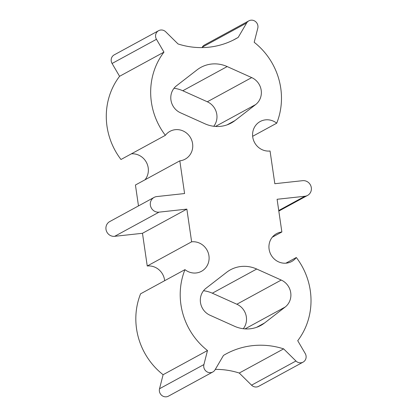 <?xml version="1.0" encoding="UTF-8"?>
<svg xmlns="http://www.w3.org/2000/svg" width="417" height="417" viewBox="0 0 417 417"><rect width="100%" height="100%" fill="white"/><g stroke="black" fill="none" stroke-linecap="round" stroke-linejoin="round"><path stroke-width="0.63" d="M176.506 85.793A15.846 15.017 61.4 0 0 170.954 100.101A15.846 15.017 61.4 0 0 180.441 112.767L204.966 123.797A31.692 30.034 61.4 0 0 231.232 123.015A31.692 30.034 61.4 0 0 235.047 120.518L255.642 104.573A15.846 15.017 61.4 0 0 251.706 77.598L227.176 66.569A31.692 30.034 61.4 0 0 200.916 67.356A31.692 30.034 61.4 0 0 197.1 69.847L176.506 85.793M206.04 288.251A15.846 15.017 61.4 0 0 200.488 302.554A15.846 15.017 61.4 0 0 209.975 315.221L234.505 326.25A31.692 30.034 61.4 0 0 260.771 325.469A31.692 30.034 61.4 0 0 264.581 322.972L285.176 307.027A15.846 15.017 61.4 0 0 281.24 280.052L256.716 269.028A31.692 30.034 61.4 0 0 230.45 269.809A31.692 30.034 61.4 0 0 226.634 272.306L206.04 288.251M276.721 123.187A68.133 64.572 61.4 0 0 254.193 42.289L257.769 28.257A6.338 6.005 61.4 0 0 255.569 21.611A6.338 6.005 61.4 0 0 248.845 20.85A6.338 6.005 61.4 0 0 246.629 23.008L238.201 37.4A79.225 75.086 -118.6 0 1 235.61 38.88A79.225 75.086 -118.6 0 1 178.043 43.957L165.742 31.822A6.338 6.005 61.4 0 0 158.606 30.686A6.338 6.005 61.4 0 0 155.624 36.904A6.338 6.005 61.4 0 0 156.464 39.297L163.954 52.125A68.133 64.572 61.4 0 0 151.402 102.233A68.133 64.572 61.4 0 0 165.367 135.322A15.846 15.017 -118.6 0 1 169.964 131.35A15.846 15.017 -118.6 0 1 190.731 138.079A15.846 15.017 -118.6 0 1 185.122 159.179A15.846 15.017 -118.6 0 1 179.816 160.837L184.585 193.54L156.761 196.574A7.923 7.511 61.4 0 0 154.108 197.403A7.923 7.511 61.4 0 0 150.375 205.18A7.923 7.511 61.4 0 0 159.033 212.149L186.858 209.115L191.627 241.818A15.846 15.017 -118.6 0 1 208.26 252.905A15.846 15.017 -118.6 0 1 201.479 271.305A15.846 15.017 -118.6 0 1 184.96 269.637A68.133 64.572 61.4 0 0 180.936 304.686A68.133 64.572 61.4 0 0 207.489 350.53L203.913 364.567A6.338 6.005 61.4 0 0 203.788 367.064A6.338 6.005 61.4 0 0 212.837 371.974A6.338 6.005 61.4 0 0 215.052 369.816L223.481 355.425A79.225 75.086 -118.6 0 1 226.071 353.939A79.225 75.086 -118.6 0 1 283.638 348.867L295.94 361.002A6.338 6.005 61.4 0 0 303.076 362.138A6.338 6.005 61.4 0 0 305.223 353.527L297.728 340.699A68.133 64.572 61.4 0 0 296.315 257.503A15.846 15.017 -118.6 0 1 291.723 261.475A15.846 15.017 -118.6 0 1 269.101 249.199A15.846 15.017 -118.6 0 1 276.56 233.645A15.846 15.017 -118.6 0 1 281.866 231.988L277.096 199.279L304.921 196.251A7.923 7.511 61.4 0 0 307.574 195.417A7.923 7.511 61.4 0 0 310.967 186.217A7.923 7.511 61.4 0 0 302.648 180.676L274.824 183.709L270.054 151.001A15.846 15.017 -118.6 0 1 252.744 137.068A15.846 15.017 -118.6 0 1 260.203 121.514A15.846 15.017 -118.6 0 1 276.721 123.187L252.65 136.302M163.954 52.125L119.575 76.301L112.079 63.473A6.338 6.005 -118.6 0 1 111.24 61.085A6.338 6.005 -118.6 0 1 114.227 54.862L158.606 30.686M165.367 135.322L120.987 159.497A68.133 64.572 -118.6 0 1 107.018 126.408A68.133 64.572 -118.6 0 1 119.575 76.301M186.858 209.115L142.473 233.291L114.649 236.324A7.923 7.511 -118.6 0 1 105.996 229.355A7.923 7.511 -118.6 0 1 109.723 221.583L154.108 197.403M207.489 350.53L163.104 374.711A68.133 64.572 -118.6 0 1 136.557 328.862A68.133 64.572 -118.6 0 1 140.581 293.813L184.96 269.637M212.837 371.974L168.452 396.15A6.338 6.005 -118.6 0 1 159.403 391.24A6.338 6.005 -118.6 0 1 159.534 388.743L163.104 374.711M281.866 231.988L272.285 237.205M296.315 257.503L285.89 263.179M303.076 362.138L258.696 386.314A6.338 6.005 -118.6 0 1 251.555 385.178L239.259 373.043A79.225 75.086 61.4 0 0 215.297 369.399M283.638 348.867L239.259 373.043M164.652 280.698A15.846 15.017 61.4 0 0 147.248 265.999L142.473 233.291M191.627 241.818L147.248 265.999M179.816 160.837L135.431 185.012L138.48 205.915M145.012 179.795A15.846 15.017 61.4 0 0 146.476 162.5A15.846 15.017 61.4 0 0 131.407 153.821M238.201 37.4L232.962 40.256M202.005 47.601L202.25 47.184A6.338 6.005 -118.6 0 1 204.466 45.026L248.845 20.85M203.543 290.727A31.692 30.034 -118.6 0 1 212.331 293.203L236.861 304.233A15.846 15.017 -118.6 0 1 243.293 328.726M174.009 88.274A31.692 30.034 -118.6 0 1 182.797 90.75L207.327 101.779A15.846 15.017 -118.6 0 1 213.759 126.273M156.464 39.297L112.079 63.473M159.033 212.149L114.649 236.324M304.921 196.251L278.738 210.512M295.94 361.002L251.555 385.178M203.913 364.567L159.534 388.743M246.629 23.008L202.25 47.184M281.24 280.052L236.861 304.233M256.716 269.028L212.331 293.203M285.176 307.027L245.04 328.893M264.581 322.972L256.606 327.319M235.047 120.518L227.072 124.865M255.642 104.573L215.506 126.44M227.176 66.569L182.797 90.75M251.706 77.598L207.327 101.779M307.574 195.417L278.822 211.085"/></g></svg>
